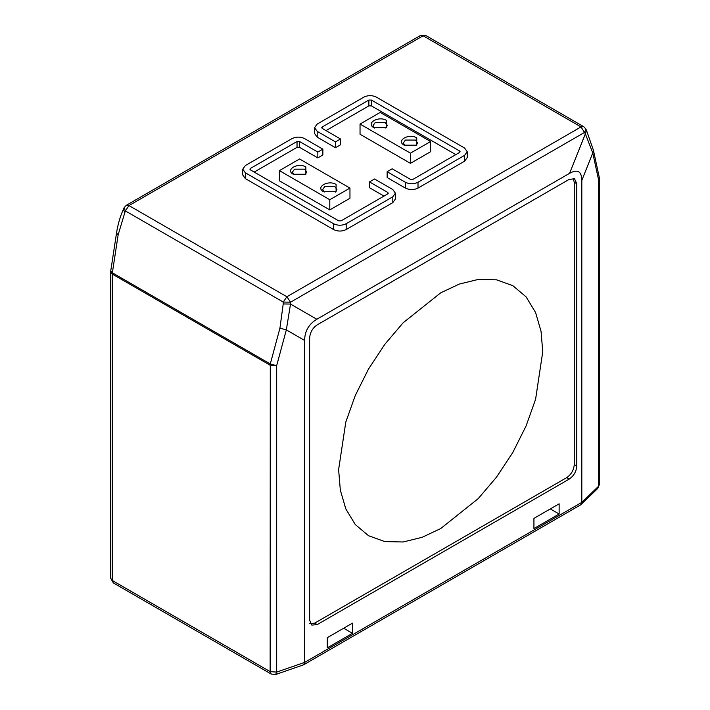 <?xml version="1.0" encoding="UTF-8"?>
<svg xmlns="http://www.w3.org/2000/svg" width="710" height="710" viewBox="0 0 710 710"><rect width="100%" height="100%" fill="white"/><g stroke="black" fill="none" stroke-linecap="round" stroke-linejoin="round"><path stroke-width="1.06" d="M275.675 674.5L271.247 674.074L270.146 671.633L270.279 363.973L276.669 365.677L276.669 672.095L304.599 662.421L581.818 502.369L581.818 180.375C581.641 171.27 577.567 168.909 569.589 173.32L316.82 319.252C308.841 324.062 304.767 331.117 304.599 340.427L304.599 662.421L303.623 664.791L275.675 674.5L276.669 672.095L270.146 671.633L112.233 580.46L110.671 578.277L110.671 271.859L112.233 274.042L112.233 580.46L113.343 582.91L110.671 578.277M574.257 464.544L574.257 182.266L576.777 183.721L576.777 466L574.257 464.544C573.804 470.1 571.284 474.466 566.695 477.635L314.681 623.14L309.329 623.664M576.777 183.721L574.559 178.822L569.216 179.355L317.201 324.852C312.604 328.02 310.084 332.386 309.64 337.951L309.64 620.229L311.85 625.12L317.201 624.596L569.216 479.09C573.804 475.922 576.325 471.555 576.777 466M559.134 514.013L533.929 528.559L533.929 518.38L559.134 503.825L559.134 514.013L550.312 508.919M327.274 637.686L327.274 647.875L352.48 633.32L352.48 623.14L327.274 637.686M425.787 35.5L583.7 126.664L581.02 126.93L423.116 35.766L425.787 35.5L420.444 35.5L423.116 35.766L128.98 205.58L125.333 210.897L283.237 302.061L290.55 302.176L584.694 132.353L585.883 129.06L586.558 130.542L585.368 133.835L592.77 152.961L593.418 150.245L599.213 177.109L598.566 179.825L598.566 486.252L597.696 488.516L580.576 504.899L303.623 664.791M420.444 35.5L126.3 205.323L128.98 205.58L286.884 296.753L283.237 302.061L283.21 303.951L290.523 304.066L286.334 329.884L279.935 328.18L270.279 363.973L112.366 272.809L112.233 274.042L270.146 365.206L276.669 365.677L286.334 329.884L304.599 340.427M118.162 234.779L116.529 233.031L110.733 271.051L112.366 272.809L118.162 234.779L125.333 210.897L124.099 207.764L123.416 209.273L124.649 212.414M581.818 180.375L592.77 152.961L598.566 179.825L599.329 178.237L599.329 484.664L598.566 486.252L581.818 502.369L581.002 504.57M573.147 178.361L574.257 182.266M440.688 292.848L403.111 322.81L384.838 344.306L368.517 369.031L355.257 395.532L345.788 422.113L338.617 469.629L340.321 490.095L345.788 508.875L355.257 524.521L368.517 535.713L384.838 541.597L403.12 541.978L422.113 537.319L440.688 528.559L478.256 498.597L496.538 477.102L512.86 452.377L526.119 425.876L535.588 399.295L542.751 351.778L541.047 331.313L535.588 312.533L526.119 296.886L512.86 285.695L496.538 279.811L478.256 279.429L459.255 284.089L440.688 292.848M343.658 628.226L352.48 633.32M329.795 199.723L329.795 209.911L279.394 180.81L279.394 170.622L329.795 199.723L349.959 188.079L299.558 158.987L279.394 170.622M329.795 209.911L349.959 198.267L349.959 188.079M305.859 166.983L305.859 174.261L293.257 174.261C284.781 169.77 298.076 162.093 305.859 166.983M336.096 184.449L336.096 191.718L323.494 191.718C315.027 187.227 328.322 179.559 336.096 184.449M305.158 174.624L306.685 172.077L304.599 169.166L294.517 169.166L292.431 172.077L293.958 174.624M335.395 192.082L336.93 189.534L334.836 186.632L324.754 186.632L322.668 189.534L324.195 192.082M410.442 153.165L410.442 163.344L360.041 134.252L360.041 124.064L410.442 153.165L430.606 141.521L380.205 112.42L360.041 124.064M410.442 163.344L430.606 151.709L430.606 141.521M386.506 120.425L386.506 127.702L373.904 127.702C365.428 123.212 378.723 115.535 386.506 120.425M416.743 137.882L416.743 145.16L404.141 145.16C395.674 140.669 408.969 132.992 416.743 137.882M385.805 128.066L387.332 125.519L385.246 122.608L375.164 122.608L373.07 125.519L374.605 128.066M416.042 145.523L417.569 142.976L415.483 140.065L405.401 140.065L403.315 142.976L404.842 145.523M459.583 152.437L459.583 150.981L460.107 151.709L459.583 152.437L412.963 179.355L410.442 179.355L392.168 168.802L387.136 171.713L405.401 182.266C409.608 184.254 413.806 184.254 418.004 182.266L464.624 155.348L467.233 151.709L464.624 148.071L376.424 97.146C372.217 95.149 368.02 95.149 363.822 97.146L317.201 124.064L314.583 127.702L317.201 131.341L335.466 141.885L340.507 138.974L322.233 128.43L321.719 127.702L322.233 126.975L368.863 100.057L371.383 100.057L371.383 105.879L455.811 154.62M467.233 151.709L467.233 157.531L464.624 161.17L464.624 155.348M418.004 182.266L418.004 188.088L464.624 161.17M340.507 138.974L340.507 144.796L335.466 147.707L317.201 137.154L314.583 133.524L314.583 127.702M418.004 188.088C413.806 190.076 409.608 190.076 405.401 188.088L387.136 177.535L387.136 171.713M459.583 150.981L371.383 100.057M326.014 130.613L368.863 105.879L371.383 105.879M335.466 147.707L335.466 141.885M383.986 196.084L369.493 187.724L369.493 181.902L374.534 178.991L392.799 189.534L395.417 193.173L392.799 196.812L346.178 223.73C341.98 225.727 337.783 225.727 333.576 223.73L245.376 172.805L242.767 169.166L245.376 165.528L291.996 138.61C296.194 136.622 300.392 136.622 304.599 138.61L322.864 149.162L322.864 154.984L317.832 157.895L317.832 152.073L322.864 149.162M392.799 196.812L392.799 202.634L346.178 229.552C341.98 231.549 337.783 231.549 333.576 229.552L245.376 178.627L242.767 174.988L242.767 169.166M392.799 202.634L395.417 198.995L395.417 193.173M369.493 181.902L387.767 192.445L388.281 193.173L387.767 193.901L341.137 220.819L338.617 220.819L250.417 169.894L249.893 169.166L250.417 168.439L297.037 141.521L299.558 141.521L317.832 152.073M317.832 157.895L299.558 147.343L297.037 147.343L254.189 172.077M316.82 319.252L290.523 304.066L290.55 302.176L286.884 296.753L581.02 126.93L585.368 133.835L569.589 173.32M283.21 303.951L279.935 328.18M599.213 177.109L599.275 177.802M569.216 479.09L566.695 477.635M314.681 623.14L317.201 624.596M317.201 137.154L317.201 131.341M405.401 182.266L405.401 188.088M322.233 128.43L322.233 126.975M368.863 100.057L368.863 105.879M245.376 172.805L245.376 178.627M333.576 229.552L333.576 223.73M346.178 229.552L346.178 223.73M250.417 168.439L250.417 169.894M297.037 147.343L297.037 141.521M387.767 193.901L387.767 192.445M299.558 147.343L299.558 141.521M586.558 130.542L593.418 150.245M123.416 209.273C120.141 216.559 117.842 224.475 116.529 233.031M271.247 674.074L113.343 582.91M585.883 129.06L583.7 126.664M110.671 271.859L110.733 271.051M126.3 205.323L124.099 207.764M597.696 488.516L599.329 484.664"/></g></svg>
